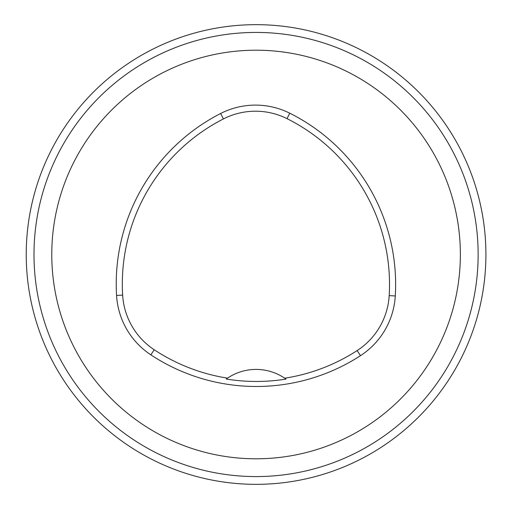 <?xml version="1.0" encoding="UTF-8"?>
<svg xmlns="http://www.w3.org/2000/svg" width="509" height="509" viewBox="0 0 509 509"><rect width="100%" height="100%" fill="white"/><g stroke="black" fill="none" stroke-linecap="round" stroke-linejoin="round"><path stroke-width="0.76" d="M256.065 476.577A222.077 222.077 0 0 0 448.391 143.462A222.077 222.077 0 0 0 63.746 143.462A222.077 222.077 0 0 0 256.065 476.577M51.772 254.5A204.3 204.3 0 0 1 358.215 77.572A204.3 204.3 0 0 1 358.215 431.428A204.3 204.3 0 0 1 51.772 254.5M116.561 295.443A191.53 191.53 0 0 1 220.645 113.488A76.611 76.611 0 0 1 289.748 113.195A191.53 191.53 0 0 1 395.283 295.983A76.611 76.611 0 0 1 360.474 355.683A191.53 191.53 0 0 1 150.861 354.849A76.611 76.611 0 0 1 116.561 295.443L122.644 295.08A185.435 185.435 0 0 1 223.419 118.921A70.516 70.516 0 0 1 287.025 118.648A185.435 185.435 0 0 1 389.194 295.614A70.516 70.516 0 0 1 357.159 350.567A185.435 185.435 0 0 1 284.709 378.2L285.975 379.09A51.072 51.072 0 0 0 284.875 378.321M122.644 295.08A70.516 70.516 0 0 0 154.214 349.759A185.435 185.435 0 0 0 227.517 378.142L226.244 379.027A186.51 186.51 0 0 0 285.975 379.09M227.517 378.142A51.072 51.072 0 0 1 284.709 378.2M227.345 378.257A51.072 51.072 0 0 0 226.244 379.027M26.233 254.5A229.833 229.833 0 0 1 370.985 55.456A229.833 229.833 0 0 1 370.985 453.544A229.833 229.833 0 0 1 26.233 254.5M223.419 118.921L220.645 113.488M287.025 118.648L289.748 113.195M389.194 295.614L395.283 295.983M357.159 350.567L360.474 355.683M154.214 349.759L150.861 354.849"/></g></svg>
